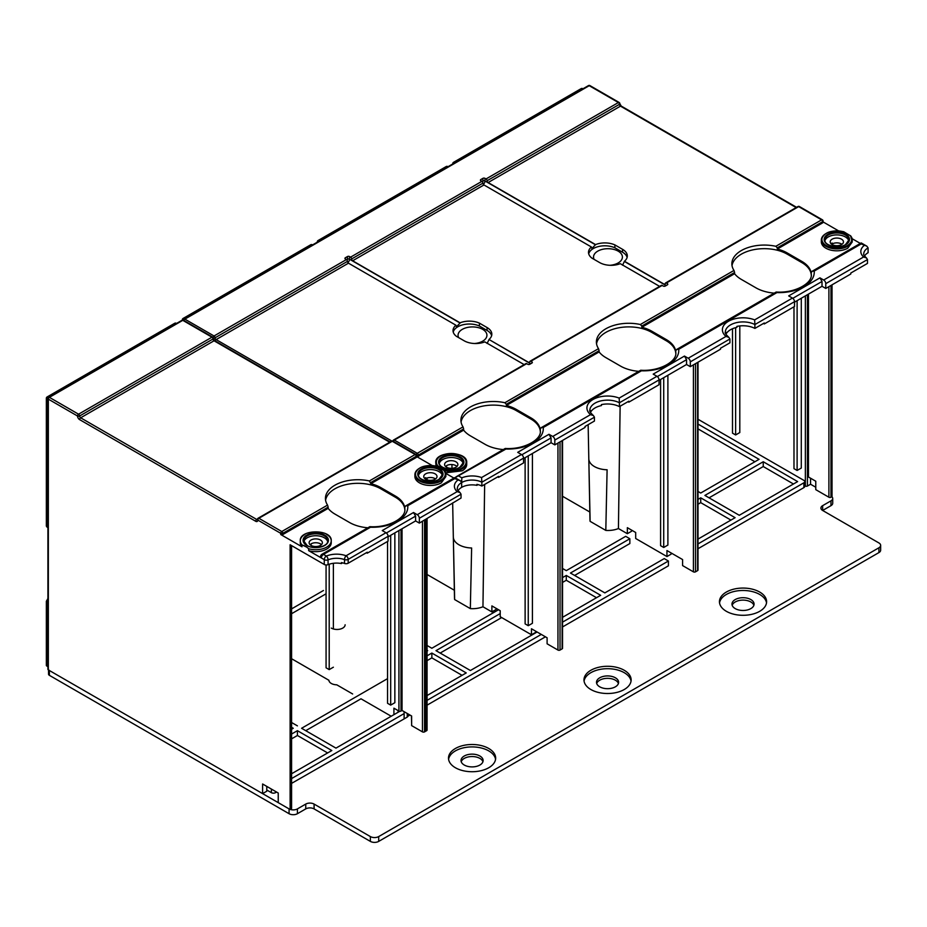 <?xml version="1.0" encoding="UTF-8"?>
<svg xmlns="http://www.w3.org/2000/svg" width="927" height="927" viewBox="0 0 927 927"><rect width="100%" height="100%" fill="white"/><g stroke="black" fill="none" stroke-linecap="round" stroke-linejoin="round"><path stroke-width="1.39" d="M620.128 406.211L618.425 528.541A17.984 10.382 180 0 1 605.806 530.406L590.117 521.345A17.984 10.382 180 0 1 589.989 520.209L588.147 424.682M618.425 528.541L627.347 533.697L631.519 531.287L631.519 530.082M589.827 512.028L562.55 496.281M594.114 259.386A14.438 8.343 180 0 1 593.523 257.046A14.438 8.343 180 0 1 597.753 251.147A14.438 8.343 180 0 1 613.5 249.34A14.438 8.343 180 0 1 622.411 257.046A14.438 8.343 180 0 1 618.182 262.944A14.438 8.343 180 0 1 610.001 265.296M627.115 257.405A16.211 9.363 0 0 0 622.562 252.225L614.891 247.799A16.338 9.432 0 0 0 593.292 248.563A16.338 9.432 0 0 0 588.703 253.789M614.891 247.799L614.891 244.913A16.338 9.432 180 0 0 595.563 244.589L591.913 248.529L591.403 246.988A16.338 9.432 180 0 0 588.506 252.353A16.338 9.432 180 0 0 591.959 258.146L599.63 262.573A16.211 9.363 180 0 0 620.279 263.674L659.642 286.397M595.563 244.589L488.123 182.549A1.472 0.846 60 0 1 487.081 180.753A1.472 0.846 -120 0 0 486.038 178.946L484.995 178.343A1.472 0.846 180 0 0 482.909 178.343L480.835 179.548A1.472 0.846 180 0 0 480.395 180.151A1.472 0.846 180 0 0 480.835 180.753L481.866 181.356A1.472 0.846 60 0 1 482.909 183.152A1.472 0.846 -120 0 0 483.952 184.96L591.403 246.988M530.638 363.778L488.981 339.479A16.211 9.363 180 0 0 491.831 334.172A16.211 9.363 180 0 0 487.081 327.555L479.41 323.129A16.338 9.432 180 0 0 460.093 322.805L352.642 260.777A1.472 0.846 60 0 1 351.6 258.969A1.472 0.846 -120 0 0 350.568 257.161L349.525 256.559A1.472 0.846 180 0 0 347.44 256.559L345.354 257.764A1.472 0.846 180 0 0 344.925 258.366A1.472 0.846 180 0 0 345.354 258.969L346.397 259.572A1.472 0.846 60 0 1 347.44 261.379A1.472 0.846 -120 0 0 348.482 263.175L455.922 325.215L456.432 326.744L460.093 323.048L349.525 259.212L349.525 256.559M488.981 339.479L528.772 362.457A1.472 0.846 60 0 0 529.502 362.527A1.472 0.846 60 0 0 529.804 361.854L528.772 362.457M213.361 337.938A1.472 0.846 0 0 0 215.087 337.787A1.472 0.846 -120 0 0 214.044 335.98L184.867 319.131L589.213 85.69L618.39 102.538A1.472 0.846 60 0 1 619.433 104.334A1.472 0.846 180 0 0 619.862 103.731L619.862 103.731A1.472 1.472 0 0 0 619.132 102.457A1.472 0.846 120 0 0 618.39 102.538L486.038 178.946M491.634 335.62A16.211 9.363 0 0 0 487.081 330.441L479.41 326.014L479.41 323.129M479.41 326.014A16.338 9.432 0 0 0 457.811 326.779A16.338 9.432 0 0 0 453.222 332.005M524.172 364.612L484.809 341.889A16.211 9.363 180 0 1 464.16 340.788L456.478 336.362A16.338 9.432 180 0 1 453.025 330.568A16.338 9.432 180 0 1 455.922 325.215M488.981 339.722L487.081 343.442M416.582 455.261A1.472 0.846 0 0 0 418.297 455.111L463.639 428.934L463.036 426.883L417.254 453.303L394.334 440.07A1.472 0.846 -120 0 0 393.593 440.001L525.945 363.581A1.472 0.846 60 0 1 526.687 363.662L527.73 364.265A1.472 0.846 180 0 0 529.804 364.265L531.889 363.06A1.472 0.846 180 0 0 532.33 362.457A1.472 0.846 180 0 0 531.889 361.854L530.847 361.252A1.472 0.846 -120 0 0 530.117 361.182A1.472 0.846 -120 0 0 529.804 361.854M530.117 361.182L661.426 285.365A1.472 0.846 60 0 1 662.156 285.435L663.199 286.037A1.472 0.846 180 0 0 665.285 286.037L667.37 284.844A1.472 0.846 180 0 0 667.799 284.241A1.472 0.846 180 0 0 667.37 283.639L666.328 283.036A1.472 0.846 -120 0 0 665.586 282.955A1.472 0.846 -120 0 0 665.285 283.639A1.472 0.846 60 0 1 664.983 284.311A1.472 0.846 60 0 1 664.242 284.241L624.45 261.263L622.562 265.226M734.59 272.503L734.59 273.708L641.832 327.266L641.832 326.061L734.59 272.503L733.987 270.441A32.422 18.714 180 0 1 731.866 263.778A32.422 18.714 180 0 1 775.829 246.292L777.313 247.845L822.643 221.669A1.472 0.846 0 0 0 823.083 221.066A1.472 1.472 0 0 0 822.342 219.78A1.472 0.846 120 0 0 821.612 219.861L775.829 246.292M463.036 426.883A32.422 18.714 180 0 1 460.916 420.209A32.422 18.714 180 0 1 504.879 402.724L506.351 404.276L599.12 350.719L598.518 348.656A32.422 18.714 180 0 1 596.385 341.993A32.422 18.714 180 0 1 640.348 324.508L641.832 326.061M641.832 327.266A32.422 18.714 180 0 1 651.739 331.171L666.328 339.595A32.422 18.714 180 0 1 675.679 351.043L676.571 349.525L678.715 349.282L776.907 292.596A35.377 20.417 180 0 0 814.196 271.066L812.052 271.31L811.16 272.828A32.422 18.714 180 0 0 801.809 261.379L787.22 252.955A32.422 18.714 180 0 0 777.313 249.039L777.313 247.845M811.287 275.18A32.422 18.714 0 0 0 801.809 262.573L787.22 254.149A32.422 18.714 0 0 0 753.338 249.769A32.422 18.714 0 0 0 732.017 265.585M774.242 293.141A32.422 18.714 180 0 1 755.957 287.845L741.357 279.421A32.422 18.714 180 0 1 734.59 273.708M675.806 353.396A32.422 18.714 0 0 0 666.328 340.788L651.739 332.376A32.422 18.714 0 0 0 617.869 327.984A32.422 18.714 0 0 0 596.536 343.801M638.761 371.356A32.422 18.714 180 0 1 620.476 366.061L605.887 357.637A32.422 18.714 180 0 1 599.12 351.924L599.12 350.719M776.907 292.596L776.108 292.063L676.571 349.525M814.196 271.066L861.206 243.928L866.884 246.2L868.089 247.891L868.089 252.712A14.739 8.505 0 0 0 864.52 256.049M763.454 323.465L764.288 323.952L794.509 306.501L794.509 301.681A2.943 1.703 -120 0 0 792.423 298.077L788.68 295.91L819.943 277.857L823.686 280.024A2.943 1.703 -120 0 1 825.772 283.639L867.475 259.56L867.475 263.407L850.789 273.048L850.789 274.01L825.772 288.448L825.772 283.639M627.973 401.681L628.807 402.167L659.039 384.717L659.039 379.908A2.943 1.703 -120 0 0 656.953 376.292L653.199 374.126L684.462 356.072L688.216 358.239A2.943 1.703 -120 0 1 690.302 361.854L729.92 338.981L729.92 342.828L720.522 348.251L720.522 349.212L690.302 366.663L686.548 364.496L686.548 359.688L657.336 376.559M548.981 434.288L552.735 436.455A2.943 1.703 -120 0 1 554.821 440.07L594.439 417.196L594.439 421.043L585.041 426.466L585.041 427.44L554.821 444.879L551.067 442.712L551.067 437.903L548.981 434.288L517.718 452.341L521.472 454.508L481.577 477.544L481.855 482.202L523.558 458.123A2.943 1.703 -120 0 0 521.472 454.508M792.805 298.332L822.017 281.472L819.943 277.857M794.509 302.167L822.017 286.281L822.017 281.472M825.772 288.448L822.017 286.281M792.423 298.077L754.659 319.885L754.891 324.554L794.509 301.681M864.091 245.585A17.683 10.209 180 0 0 863.593 256.988L866.467 257.938L867.475 259.56M831.368 243.546L832.133 243.986A6.628 3.824 0 0 1 836.108 242.886A6.628 3.824 0 0 1 841.983 244.288M477.95 484.612L476.907 485.342A14.739 8.505 0 0 0 461.658 487.359A14.739 8.505 0 0 0 458.089 490.696M456.965 466.42A6.628 3.824 0 0 0 446.547 465.644L446.547 466.605A6.628 3.824 0 0 0 446.072 466.907M497.706 476.895L498.541 477.37L523.558 462.932L523.558 458.123M523.558 458.598L551.067 442.712M590.557 411.368L590.974 411.6A17.683 10.209 0 0 1 601.391 405.586L601.391 404.624A17.683 10.209 0 0 1 619.421 406.629L619.421 402.77L659.039 379.908M659.039 380.383L686.548 364.496M726.038 333.152L726.455 333.384A17.683 10.209 0 0 1 736.872 327.37L736.872 326.408A17.683 10.209 0 0 1 754.891 328.413L754.891 324.554A17.683 10.209 180 0 0 735.853 322.793A17.683 10.209 180 0 0 725.343 332.133C724.694 332.805 725.876 334.531 728.865 337.347L729.92 338.981M764.288 323.952L764.288 322.99L754.891 328.413M725.725 333.871A17.683 10.209 0 0 1 726.455 332.422L726.455 333.384M754.659 319.885A20.637 11.912 180 0 0 728.437 321.298A20.637 11.912 180 0 0 725.98 336.431L728.865 337.347M656.953 376.292L619.178 398.1L619.421 402.77A17.683 10.209 180 0 0 600.383 401.009A17.683 10.209 180 0 0 589.862 410.348C589.224 411.02 590.395 412.758 593.396 415.563L594.439 417.196M684.462 356.072L686.548 359.688M690.302 366.663L690.302 361.854M628.807 402.167L628.807 401.206L619.421 406.629M590.244 412.086A17.683 10.209 0 0 1 590.974 410.638L590.974 411.6M619.178 398.1A20.637 11.912 180 0 0 592.967 399.514A20.637 11.912 180 0 0 590.511 414.647L593.396 415.563M521.855 454.775L551.067 437.903M554.821 444.879L554.821 440.07M498.541 477.37L498.541 476.408L481.855 486.049L481.855 482.202A14.739 8.505 180 0 0 461.658 482.55L461.658 487.359L461.658 482.55L460.452 480.858L454.775 478.575L407.764 505.713L405.62 505.957L404.728 507.475A32.422 18.714 180 0 1 404.867 509.259C405.945 517.811 388.703 527.996 369.827 526.675L370.476 527.243L323.465 554.381A2.943 1.703 120 0 0 321.379 557.996L308.668 550.661L308.668 548.726L306.814 547.173L301.993 544.879L301.993 546.803L280.742 534.531A1.472 0.846 180 0 0 282.828 534.531L328.158 508.355A32.422 18.714 180 0 0 334.937 514.079L349.525 522.504A32.422 18.714 180 0 0 367.81 527.787M481.855 486.049A14.739 8.505 0 0 0 476.907 484.381L476.907 485.342M444.636 464.091A6.628 3.824 180 0 1 446.547 461.785A6.628 3.824 180 0 1 453.767 460.962A6.628 3.824 180 0 1 457.868 464.497A6.628 3.824 180 0 1 455.922 467.208A6.628 3.824 180 0 1 451.947 468.309A6.628 3.824 180 0 1 444.601 464.497A6.628 3.824 180 0 1 444.636 464.091M463.199 463.512A12.086 6.976 0 0 0 455.053 457.88A12.086 6.976 0 0 0 442.689 459.56A12.086 6.976 0 0 0 439.271 463.512M444.311 470.557A15.469 8.934 0 0 0 462.179 468.888A15.469 8.934 0 0 0 466.71 462.573L466.71 464.497A15.469 8.934 180 0 1 462.179 470.812L445.574 472.816M435.991 466.038L435.76 462.573A15.469 8.934 0 0 0 437.208 466.351M445.725 473.338L453.917 478.077L445.725 473.361M432.063 465.47L416.652 456.559L432.098 465.481M503.291 449.572A32.422 18.714 180 0 1 484.995 444.276L470.406 435.852A32.422 18.714 180 0 1 463.639 430.14L418.297 456.316A1.472 0.846 180 0 1 416.652 456.49M291.588 783.373L404.126 718.888L404.126 711.669M425.597 478.575L425.597 479.178L425.597 478.575M398.923 530.557L398.923 711.067A1.472 0.846 180 0 0 400.997 711.067L402.04 710.464L411.634 716.003L411.634 725.621L422.469 731.878A1.472 0.846 180 0 0 424.554 731.878L425.597 731.276L425.597 519.491L425.597 731.276L426.64 730.685A1.472 0.846 180 0 0 427.069 730.082L427.069 518.633M411.426 715.876L411.634 723.222M808.471 294.102L808.471 477.011L815.772 481.229L815.772 489.653L828.9 497.231A1.472 0.846 180 0 0 830.986 497.231L832.029 496.629L832.029 284.844M407.683 713.72L407.683 716.478A1.472 0.846 180 0 1 407.254 717.081L404.126 718.888M815.772 487.243L810.557 484.242L807.429 486.038A1.472 0.846 180 0 1 805.354 486.038L804.752 485.702M810.557 484.242L810.557 478.216M838.495 230.823L823.083 221.912M860.349 243.43L852.156 238.714M832.029 244.531L832.029 243.928M793.987 306.802L793.987 468.656L797.116 470.452L801.287 468.054L801.287 298.251M735.632 327.671L735.632 434.96L739.804 432.55L739.804 325.945M698.019 362.202L698.019 570.035A1.472 0.846 180 0 1 697.591 570.638L695.505 571.843A1.472 0.846 180 0 1 693.419 571.843L682.585 565.586L682.585 559.56L666.953 550.545L666.953 556.559L671.125 554.149L671.125 552.944M666.953 556.559L635.69 538.506L635.69 532.492L627.347 527.672L627.347 533.697M663.72 377.671L663.72 547.475L667.892 545.064L667.892 375.273M590.117 521.345L588.83 459.224A19.166 11.066 180 0 0 594.416 466.548A19.166 11.066 180 0 0 607.104 469.78L605.806 530.406M427.069 574.497L454.357 590.244M454.647 599.56L470.337 608.622L471.623 547.996A19.166 11.066 180 0 1 458.946 544.763A19.166 11.066 180 0 1 453.349 537.44L454.647 599.56A17.984 10.382 180 0 1 454.508 598.425L452.666 502.897M562.55 440.418L562.55 648.251A1.472 0.846 180 0 1 562.121 648.854L560.035 650.059A1.472 0.846 180 0 1 557.95 650.059L547.104 643.802L547.104 637.776L531.472 628.761L531.472 634.775L500.209 616.722L500.209 610.708L491.878 605.899L491.878 611.913L482.955 606.756A17.984 10.382 180 0 1 470.337 608.622M491.878 611.913L496.049 609.502L496.049 608.297M458.633 337.602A14.438 8.343 180 0 1 458.054 335.261A14.438 8.343 180 0 1 462.283 329.363A14.438 8.343 180 0 1 478.019 327.555A14.438 8.343 180 0 1 486.93 335.261A14.438 8.343 180 0 1 482.7 341.159A14.438 8.343 180 0 1 474.531 343.511M541.101 427.741L543.245 427.498L641.438 370.812L640.627 370.279L541.101 427.741L540.198 429.259A32.422 18.714 180 0 0 530.847 417.81L516.258 409.386A32.422 18.714 180 0 0 506.351 405.481L506.351 404.276M540.325 431.611A32.422 18.714 0 0 0 530.847 419.016L516.258 410.591A32.422 18.714 0 0 0 482.388 406.2A32.422 18.714 0 0 0 461.067 422.017M463.639 428.934L463.639 430.14M506.351 405.481L599.12 351.924M455.991 476.872L505.157 448.494L505.957 449.027L455.041 477.729M481.577 477.544A17.683 10.209 180 0 0 461.831 477.834L461.658 482.55A14.739 8.505 180 0 0 457.335 488.564C456.826 489.027 457.729 490.371 460.035 492.585L457.162 491.646A17.683 10.209 180 0 1 457.66 480.244M482.955 606.756L484.647 484.427M532.411 453.488L532.411 623.28L528.251 625.69L528.251 455.899M528.251 625.69L525.122 623.883L525.122 457.695M589.943 85.608A1.472 1.472 0 0 0 588.471 85.608A1.472 0.846 60 0 1 589.213 85.69A1.472 0.846 -60 0 1 589.943 85.608L619.132 102.457A1.472 0.846 120 0 1 619.433 103.14A1.472 0.846 180 0 1 619.862 103.731L621.217 106.072A1.472 0.846 120 0 0 620.476 106.141A1.472 0.846 60 0 1 619.433 104.334L487.081 180.753M666.328 283.036L798.68 206.617A1.472 0.846 -60 0 1 799.422 206.547A1.472 1.472 0 0 0 797.938 206.547A1.472 0.846 60 0 1 798.68 206.617L821.612 219.861A1.472 0.846 60 0 1 822.643 221.669L822.643 222.862A1.472 0.846 180 0 0 823.083 222.26L823.083 221.066M614.891 244.913L622.562 249.34A16.211 9.363 180 0 1 627.312 255.956A16.211 9.363 180 0 1 624.45 261.263M850.534 235.678L852.295 241.877L847.765 248.193A15.469 8.934 180 0 1 830.905 250.139A15.469 8.934 180 0 1 821.345 241.877L821.345 239.954A15.469 8.934 0 0 0 829.816 247.926A15.469 8.934 0 0 0 847.765 246.269A15.469 8.934 0 0 0 852.295 239.954A15.469 8.934 0 0 0 850.627 235.91L843.767 231.75A0.591 0.591 0 0 1 843.848 231.785L843.558 231.808A14.89 8.598 0 0 0 823.547 235.585A14.89 8.598 0 0 0 830.082 247.138A14.89 8.598 0 0 0 847.348 245.551A14.89 8.598 0 0 0 850.094 235.585L843.976 232.051M777.313 249.039L822.643 222.862M848.784 240.893A12.086 6.976 0 0 0 840.638 235.261A12.086 6.976 0 0 0 828.274 236.941A12.086 6.976 0 0 0 824.856 240.893M836.108 238.077A6.628 3.824 180 0 1 843.454 241.877A6.628 3.824 180 0 1 843.419 242.295A6.628 3.824 180 0 1 841.507 244.589A6.628 3.824 180 0 1 834.288 245.412A6.628 3.824 180 0 1 830.186 241.877A6.628 3.824 180 0 1 832.133 239.178A6.628 3.824 180 0 1 836.108 238.077M831.09 243.801A6.628 3.824 0 0 1 832.133 243.025L832.133 243.986M531.472 634.775L535.644 632.365L535.644 631.16M660.592 379.479L660.592 545.667L663.72 547.475M797.116 470.452L797.116 300.661M735.632 434.96L732.504 433.152L732.504 328.737M444.23 470.476L444.497 469.757L437.961 465.98A14.89 8.598 0 0 1 440.707 456.014A14.89 8.598 0 0 1 457.961 454.427A14.89 8.598 0 0 1 464.508 465.98A14.89 8.598 0 0 1 444.497 469.757L444.079 470.476M291.588 545.609L291.588 808.298A1.472 0.846 180 0 1 291.159 808.9L290.116 809.503L278.239 802.643L278.239 793.014L262.608 783.987L262.608 793.616L48.343 669.908A1.472 0.846 180 0 1 47.914 669.306L47.914 398.552A1.472 0.846 0 0 0 48.343 399.155L77.52 416.003A2.943 1.703 -120 0 0 79.606 419.618L255.725 521.298A2.943 1.703 -120 0 0 257.81 520.093L280.742 533.326L280.742 534.531M47.914 666.652L46.779 666.003A1.472 0.846 180 0 1 46.35 665.401L46.35 601.287M266.779 786.397L266.779 791.206L262.608 793.616M291.588 658.726L328.911 680.279A8.111 4.681 180 0 0 331.287 683.454A8.111 4.681 180 0 0 336.779 684.821L352.642 693.975M305.748 730.685L360.985 698.796L391.206 716.235M290.116 809.503L290.116 544.763L324.265 564.473A2.943 1.703 180 0 0 328.065 564.659A14.739 8.505 0 0 1 341.437 563.558L342.48 562.828M303.859 545.47L306.814 547.173M366.408 552.701L367.243 553.187L367.243 552.225L348.181 563.222A2.943 1.703 180 0 1 344.52 563.454L344.52 559.607A14.739 8.505 0 0 0 328.065 559.85A2.943 1.703 180 0 1 324.265 559.665L324.265 564.473M388.077 536.814L415.597 520.939L415.597 516.119L386.374 532.99M460.035 492.585L461.043 494.207L461.043 498.054L419.34 523.095L415.597 520.939M424.937 478.193L425.702 478.633A6.628 3.824 0 0 1 429.676 477.532A6.628 3.824 0 0 1 435.551 478.935M321.484 544.636A6.628 3.824 0 0 0 320.441 543.859A6.628 3.824 0 0 0 311.066 543.859L311.066 544.821A6.628 3.824 0 0 0 310.603 545.122M367.243 553.187L388.077 541.148L388.077 536.339A2.943 1.703 -120 0 0 385.991 532.724L382.248 530.557L413.512 512.515L417.254 514.682L457.162 491.646M413.512 512.515L415.597 516.119M419.34 523.095L419.34 518.286A2.943 1.703 -120 0 0 417.254 514.682M311.066 545.424A6.628 3.824 0 0 0 318.297 546.246A6.628 3.824 0 0 0 322.387 542.712A6.628 3.824 0 0 0 320.441 540.012A6.628 3.824 0 0 0 313.222 539.178A6.628 3.824 0 0 0 309.12 542.712A6.628 3.824 0 0 0 311.066 545.424M327.718 541.727A12.086 6.976 0 0 0 324.299 537.776A12.086 6.976 0 0 0 311.935 536.096A12.086 6.976 0 0 0 303.789 541.727M321.379 557.996A2.943 1.703 180 0 1 320.522 556.791A2.943 2.943 0 0 1 321.993 554.242A2.943 1.703 60 0 1 323.465 554.381L326.35 556.049A2.943 1.703 120 0 0 324.265 559.665L321.379 557.996M308.668 550.661A15.469 8.934 0 0 0 331.229 542.712L331.229 540.789A15.469 8.934 0 0 0 326.489 534.346M305.029 534.346A15.469 8.934 0 0 0 300.278 540.789L300.278 542.712A15.469 8.934 0 0 0 301.993 546.803M321.993 554.242L369.827 526.675M328.065 564.659L328.065 559.85A2.943 1.39 -112.3 0 0 326.35 556.049A17.683 10.209 0 0 1 346.095 555.76L385.991 532.724M344.52 559.607A2.943 1.298 -69.8 0 1 346.095 555.76A2.943 1.703 -120 0 1 348.181 559.375A2.943 1.703 0 0 1 344.52 559.607M344.52 563.454A14.739 8.505 0 0 0 341.437 562.596L341.437 563.558M404.856 509.838A32.422 18.714 0 0 0 395.377 497.231L380.788 488.807A32.422 18.714 0 0 0 346.907 484.415A32.422 18.714 0 0 0 325.586 500.232M327.555 505.099L281.785 531.519A1.472 0.846 60 0 1 282.828 533.326L328.158 507.15L327.555 505.099A32.422 18.714 180 0 1 325.435 498.436A32.422 18.714 180 0 1 369.398 480.939L370.881 483.697A32.422 18.714 180 0 1 380.788 487.602L395.377 496.026A32.422 18.714 180 0 1 404.728 507.475M328.158 507.15L328.158 508.355M282.828 534.531L282.828 533.326A1.472 0.846 180 0 1 280.742 533.326A1.472 0.846 120 0 1 281.785 531.519L258.853 518.286A1.472 0.846 120 0 0 257.81 520.093A1.472 0.846 0 0 1 257.382 519.491L257.509 519.56M391.507 441.194A1.472 0.846 60 0 1 392.248 441.275A1.472 0.846 -60 0 1 392.99 441.194A1.472 1.472 0 0 0 391.507 441.194L258.123 518.216A1.472 0.846 60 0 0 257.81 518.888A1.472 0.846 0 0 0 257.382 519.491A1.472 1.472 0 0 1 258.123 518.216A1.472 0.846 60 0 1 258.853 518.286L392.248 441.275L415.18 454.508L369.398 480.939M182.04 320.267A1.472 0.846 60 0 1 182.781 320.336A1.472 0.846 -60 0 1 183.511 320.267A1.472 1.472 0 0 0 182.04 320.267L48.644 397.277A1.472 1.472 0 0 0 47.914 398.552A1.472 0.846 0 0 1 48.343 397.95A1.472 0.846 60 0 1 48.644 397.277A1.472 0.846 60 0 1 49.386 397.347L182.781 320.336L211.959 337.185A1.472 0.846 60 0 1 213.001 338.992L79.606 416.003A1.472 0.846 180 0 1 77.52 416.003A1.472 0.846 120 0 1 78.563 414.195A1.472 0.846 60 0 1 79.606 416.003A1.472 0.846 -120 0 0 80.649 417.81A1.472 0.846 120 0 0 79.606 419.618M213.001 337.787A1.472 0.846 120 0 0 212.7 337.115A1.472 0.846 120 0 0 211.959 337.185L78.563 414.195L49.386 397.347A1.472 0.846 120 0 0 48.343 399.155L48.343 669.908M46.779 601.032L47.914 602.399M394.856 532.909L394.856 702.701L390.684 705.111L390.684 535.319M387.556 541.449L387.556 703.303L390.684 705.111M393.917 714.671L393.917 708.182L398.923 711.067M333.372 628.969L333.372 563.292M398.089 712.272L398.089 710.58M402.04 710.464L402.04 528.761M425.702 478.633L425.702 477.672A6.628 3.824 0 0 0 424.659 478.459M436.988 476.942A6.628 3.824 180 0 1 435.076 479.236A6.628 3.824 180 0 1 427.857 480.07A6.628 3.824 180 0 1 423.755 476.536A6.628 3.824 180 0 1 425.702 473.824A6.628 3.824 180 0 1 429.676 472.724A6.628 3.824 180 0 1 437.023 476.536A6.628 3.824 180 0 1 436.988 476.942M442.353 475.539A12.086 6.976 0 0 0 434.207 469.908A12.086 6.976 0 0 0 421.843 471.6A12.086 6.976 0 0 0 418.425 475.539M437.544 466.698L444.195 470.568A15.469 8.934 0 0 1 445.864 474.601L444.103 470.325M441.333 482.851A15.469 8.934 180 0 1 424.473 484.786A15.469 8.934 180 0 1 414.914 476.536L414.914 474.601A15.469 8.934 0 0 0 423.384 482.573A15.469 8.934 0 0 0 441.333 480.928A15.469 8.934 0 0 0 445.864 474.601L445.864 476.536L441.333 482.851M370.881 483.697L416.211 457.521A1.472 0.846 180 0 0 416.652 456.918L416.652 455.713A1.472 1.472 0 0 0 415.91 454.439A1.472 0.846 120 0 0 415.18 454.508A1.472 0.846 60 0 1 416.211 456.316L416.211 457.521M389.734 442.225L214.044 340.788A1.472 0.846 -120 0 1 213.001 338.992A1.472 0.846 0 0 0 213.43 338.39L214.786 340.719A1.472 0.846 120 0 0 214.044 340.788L80.649 417.81L256.767 519.491A1.472 0.846 -120 0 0 257.393 519.607M333.372 667.208L329.201 669.607L329.201 564.23M329.201 669.607L326.072 667.799L326.072 564.972M47.914 527.544L46.779 526.895L47.914 527.544L46.779 526.895L46.779 525.192M291.588 738.854L297.416 735.493L327.637 752.944M698.019 428.888L754.914 461.739M709.051 497.834L763.245 466.548L793.466 483.998M427.069 660.638L431.855 657.88L462.075 675.331M440.186 653.06L501.669 617.567M562.55 582.423L566.281 580.267L596.501 597.706M880.65 545.366L880.65 550.174A5.898 3.407 180 0 1 878.923 552.585L878.923 547.776A5.898 3.407 0 0 0 880.65 545.366A5.898 3.407 0 0 0 878.923 542.955L822.643 510.464A5.898 3.407 180 0 1 820.916 508.066A5.898 3.407 180 0 1 822.643 505.655L822.643 510.464L830.986 505.655L830.986 500.847A5.898 3.407 0 0 0 832.713 498.436A5.898 3.407 0 0 0 831.89 496.71M878.923 547.776L378.703 836.571L378.703 841.392A5.898 3.407 180 0 1 370.36 841.392L314.091 808.9A5.898 3.407 0 0 0 305.748 808.9L305.748 804.08A5.898 3.407 180 0 1 314.091 804.08L370.36 836.571A5.898 3.407 0 0 0 378.703 836.571M305.748 804.08L297.416 808.9L297.416 813.709A5.898 3.407 180 0 1 289.073 813.709L49.386 675.331A2.943 1.703 180 0 1 48.528 674.126L48.528 670.012M290.255 809.422A5.898 3.407 0 0 0 297.416 808.9M48.528 669.306A2.943 1.703 0 0 0 49.386 670.511L289.073 808.9L289.073 813.709M830.986 500.847L822.643 505.655M266.779 790.001L271.356 792.655A2.943 1.703 180 0 0 275.528 792.655L276.57 792.052M562.55 622.133L668.413 561.009L668.413 565.818L562.55 626.942M545.447 636.814L427.069 705.157M409.966 715.041L407.683 716.351M574.624 575.447L629.85 543.558L629.85 538.749L625.69 536.339L566.281 570.638L562.55 568.483M698.019 504.207L700.719 502.643L730.939 520.093M680.916 558.599L676.745 556.2M698.019 543.917L803.894 482.793A2.943 1.703 0 0 0 804.752 481.588L804.752 486.397A2.943 1.703 180 0 1 803.894 487.602L698.019 548.726M750.766 614.543A23.581 13.615 0 0 0 765.308 606.154A23.581 13.615 180 0 0 766.606 601.681A23.581 13.615 180 0 0 743.025 588.066A23.581 13.615 180 0 0 719.445 601.681A23.581 13.615 180 0 0 750.766 614.543M615.296 692.759A23.581 13.615 0 0 0 629.827 684.369A23.581 13.615 180 0 0 631.136 679.897A23.581 13.615 180 0 0 607.556 666.281A23.581 13.615 180 0 0 583.975 679.897A23.581 13.615 180 0 0 615.296 692.759M479.815 770.974A23.581 13.615 0 0 0 494.346 762.585A23.581 13.615 180 0 0 495.655 758.112A23.581 13.615 180 0 0 472.075 744.497A23.581 13.615 180 0 0 448.494 758.112A23.581 13.615 180 0 0 479.815 770.974M345.122 624.786A8.111 4.681 180 0 1 340.116 629.109A8.111 4.681 180 0 1 331.287 628.089M698.019 424.079L759.074 459.328L700.719 493.025L698.019 491.461M763.245 461.739L797.637 481.588L739.282 515.285L704.891 495.424L763.245 461.739L763.245 466.548M698.019 499.386L700.719 497.834L735.111 517.683L698.019 539.097M804.752 481.588A2.943 1.703 0 0 0 803.894 480.383L698.019 419.259M668.413 561.009L664.242 558.599L604.844 592.898L570.453 573.037L629.85 538.749M291.588 778.564L404.126 713.593M427.069 700.348L541.275 634.416M291.588 734.045L297.416 730.685L331.808 750.534L291.588 773.755M427.069 655.818L431.855 653.06L466.235 672.921L427.069 695.528M399.757 711.31L335.968 748.124L301.588 728.274L387.556 678.634M562.55 577.602L566.281 575.447L600.673 595.308L562.55 617.312M537.104 632.005L470.406 670.511L436.014 650.661L500.209 613.593M323.465 590.487L291.588 608.888M498.541 609.746L431.855 648.251L427.069 645.493M291.588 613.709L326.072 593.801M297.416 725.864L291.588 722.504M427.069 650.302L427.683 650.661L427.069 651.009M291.588 727.324L293.245 728.274L291.588 729.225M297.416 735.493L297.416 730.685M431.855 657.88L431.855 653.06M566.281 580.267L566.281 575.447M700.719 502.643L700.719 497.834M766.513 602.886A23.581 13.615 0 0 0 743.025 590.476A23.581 13.615 0 0 0 719.537 602.886M735.215 608.599A11.054 6.385 0 0 0 747.255 609.989A11.054 6.385 0 0 0 754.08 604.091A11.054 6.385 0 0 0 750.847 599.572A11.054 6.385 0 0 0 738.796 598.193A11.054 6.385 0 0 0 731.971 604.091A11.054 6.385 0 0 0 735.215 608.599M631.044 681.102A23.581 13.615 0 0 0 607.556 668.691A23.581 13.615 0 0 0 584.068 681.102M599.734 686.814A11.054 6.385 0 0 0 611.785 688.205A11.054 6.385 0 0 0 618.61 682.307A11.054 6.385 0 0 0 615.366 677.788A11.054 6.385 0 0 0 603.326 676.409A11.054 6.385 0 0 0 596.501 682.307A11.054 6.385 0 0 0 599.734 686.814M495.563 759.317A23.581 13.615 0 0 0 472.075 746.907A23.581 13.615 0 0 0 448.587 759.317M464.265 765.03A11.054 6.385 0 0 0 476.304 766.42A11.054 6.385 0 0 0 483.129 760.522A11.054 6.385 0 0 0 479.896 756.015A11.054 6.385 0 0 0 467.845 754.624A11.054 6.385 0 0 0 461.02 760.522A11.054 6.385 0 0 0 464.265 765.03M753.883 605.296A11.054 6.385 0 0 0 750.847 601.982A11.054 6.385 0 0 0 739.781 600.395A11.054 6.385 0 0 0 732.179 605.296M832.713 498.436L832.713 503.245A5.898 3.407 180 0 1 830.986 505.655M297.416 813.709L305.748 808.9M378.703 841.392L878.923 552.585M618.413 683.512A11.054 6.385 0 0 0 615.366 680.198A11.054 6.385 0 0 0 604.311 678.61A11.054 6.385 0 0 0 596.698 683.512M482.932 761.727A11.054 6.385 0 0 0 479.896 758.413A11.054 6.385 0 0 0 468.83 756.826A11.054 6.385 0 0 0 461.217 761.727M352.642 260.777L483.952 184.96M481.866 181.356L350.568 257.161M346.397 259.572L214.044 335.98A1.472 0.846 120 0 0 213.048 337.393M183.894 320.475A1.472 0.846 -60 0 1 184.867 319.131A1.472 0.846 -120 0 0 184.125 319.062L588.471 85.608M391.866 441.055L216.13 339.595A1.472 0.846 -120 0 1 215.087 337.787L347.44 261.379M347.104 260.29A1.472 0.846 120 0 0 347.44 259.212A1.472 0.846 0 0 1 349.525 259.212A2.943 1.703 -60 0 1 347.834 262.55M345.354 258.969L345.354 257.764M347.44 256.559L347.44 259.212M487.081 327.555L487.081 330.441M531.889 361.854L531.889 363.06M733.987 270.441L640.348 324.508M598.518 348.656L504.879 402.724M393.361 441.414A1.472 0.846 -60 0 1 394.334 440.07L526.687 363.662M530.847 361.252L662.156 285.435M787.22 254.149L787.22 252.955M651.739 332.376L651.739 331.171M811.16 272.828A32.422 18.714 180 0 1 811.299 274.612C812.376 283.164 795.134 293.349 776.258 292.028M801.809 261.379L801.809 262.573M725.98 336.431L688.216 358.239M590.511 414.647L552.735 436.455M461.831 477.834L458.946 476.165M543.245 427.498A35.377 20.417 180 0 1 505.957 449.027M678.715 349.282A35.377 20.417 180 0 1 641.438 370.812M863.593 256.988L823.686 280.024M442.48 467.382A12.086 6.976 180 0 1 439.143 462.573A12.086 6.976 180 0 1 442.585 457.695A12.086 6.976 180 0 1 442.689 457.637A12.086 6.976 180 0 1 455.852 456.13A12.086 6.976 180 0 1 463.315 462.573A12.086 6.976 180 0 1 460.186 467.254A12.677 7.323 180 0 1 442.272 467.266A12.677 7.323 180 0 1 442.272 456.918A12.677 7.323 180 0 1 460.198 456.918A12.677 7.323 180 0 1 460.198 467.266M440.29 456.258A15.469 8.934 0 0 0 435.76 462.573C434.809 450.696 467.66 450.696 466.71 462.573A15.469 8.934 0 0 0 461.959 456.13M807.429 486.038L807.429 294.705M828.9 286.64L828.9 497.231M830.986 497.231L830.986 285.435M805.354 295.91L805.354 486.038M693.419 364.856L693.419 571.843M215.157 340.939A1.472 0.846 -60 0 1 216.13 339.595L348.482 263.175M418.297 456.316L418.297 455.111A1.472 0.846 -120 0 0 417.254 453.303A1.472 0.846 120 0 0 416.269 454.717M516.258 410.591L516.258 409.386M540.198 429.259A32.422 18.714 180 0 1 540.348 431.043C541.426 439.595 524.184 449.78 505.296 448.459M530.847 417.81L530.847 419.016M675.679 351.043A32.422 18.714 180 0 1 675.829 352.828C676.895 361.379 659.665 371.565 640.777 370.244M666.328 339.595L666.328 340.788M557.95 443.083L557.95 650.059M182.804 320.07A1.472 0.846 -60 0 1 183.824 318.529L311.484 244.832L312.098 245.18M312.225 244.751A1.472 1.472 0 0 0 310.742 244.751A1.472 0.846 60 0 1 311.484 244.832A1.472 0.846 -60 0 1 312.225 244.751L312.526 244.937M184.427 318.888L183.824 318.529A1.472 0.846 -120 0 0 183.082 318.459A1.472 1.472 0 0 0 182.352 319.734A1.472 0.846 0 0 0 182.492 320.093M182.781 319.131A1.472 0.846 0 0 0 182.352 319.734L182.352 320.128M319.386 240.974L318.772 240.614L446.965 166.617A1.472 0.846 -60 0 1 447.695 166.536L448.008 166.709M447.695 166.536A1.472 1.472 0 0 0 446.223 166.536A1.472 0.846 60 0 1 446.965 166.617L447.567 166.964M317.834 241.866A1.472 0.846 -60 0 1 318.772 240.614A1.472 0.846 -120 0 0 318.042 240.545A1.472 1.472 0 0 0 317.301 241.82A1.472 0.846 0 0 0 317.393 242.121M317.741 241.217A1.472 0.846 0 0 0 317.301 241.82L317.301 242.167M453.21 163.001A1.472 0.846 0 0 0 452.782 163.604A1.472 0.846 0 0 0 452.874 163.905M453.303 163.65A1.472 0.846 -60 0 1 454.253 162.399A1.472 0.846 -120 0 0 453.523 162.329A1.472 1.472 0 0 0 452.782 163.604L452.782 163.952M454.867 162.746L454.253 162.399L581.913 88.691L582.527 89.05M581.183 88.621A1.472 0.846 60 0 1 581.913 88.691A1.472 0.846 -60 0 1 582.654 88.621A1.472 1.472 0 0 0 581.183 88.621L453.523 162.329M488.123 182.549L620.476 106.141L796.166 207.578M667.37 283.639L667.37 284.844M666.119 285.562L624.45 261.507M622.562 249.34L622.562 252.225M665.285 283.639L664.242 284.241M595.563 244.832L484.995 180.985L484.995 178.343M482.573 182.074L482.909 180.985A1.472 0.846 0 0 1 484.995 180.985A2.943 1.703 -60 0 1 483.315 184.334M480.835 180.753L480.835 179.548M482.909 178.343L482.909 180.985M822.643 220.464A1.472 0.846 120 0 0 822.342 219.78L799.422 206.547M825.876 233.639A15.469 8.934 0 0 0 821.345 239.954C823.732 232.329 831.183 229.583 843.721 231.727M827.857 234.299A12.677 7.323 180 0 1 845.783 234.299A12.677 7.323 180 0 1 845.783 244.647A12.677 7.323 180 0 1 827.857 244.647A12.677 7.323 180 0 1 827.857 234.299M828.078 244.763A12.086 6.976 180 0 1 824.74 239.954A12.086 6.976 180 0 1 828.17 235.076A12.086 6.976 180 0 1 828.274 235.018A12.086 6.976 180 0 1 841.449 233.511A12.086 6.976 180 0 1 848.912 239.954A12.086 6.976 180 0 1 845.772 244.647M866.467 257.938C864.161 255.713 863.257 254.38 863.767 253.917A14.739 8.505 180 0 1 868.089 247.891M407.254 713.477L407.254 717.081M426.64 478.181L426.64 479.688M426.64 518.888L426.64 730.685M560.035 650.059L560.035 441.878M562.121 440.673L562.121 648.854M695.505 571.843L695.505 363.662M697.591 362.457L697.591 570.638M351.6 258.969L482.909 183.152M407.764 505.713A35.377 20.417 180 0 1 370.476 527.243M388.077 536.339L348.181 559.375L348.181 563.222M461.043 494.207L419.34 518.286M306.791 545.482A12.677 7.323 180 0 1 306.791 535.134A12.677 7.323 180 0 1 324.717 535.134A12.677 7.323 180 0 1 324.717 545.482A12.677 7.323 180 0 1 306.791 545.482A12.086 6.976 180 0 1 303.674 540.789A12.086 6.976 180 0 1 311.136 534.346A12.086 6.976 180 0 1 324.299 535.852A12.086 6.976 180 0 1 327.845 540.789A12.086 6.976 180 0 1 324.508 545.597M308.668 548.726A15.469 8.934 0 0 0 331.229 540.789C332.179 528.923 299.328 528.923 300.278 540.789A15.469 8.934 0 0 0 301.993 544.879M395.377 496.026L395.377 497.231M380.788 488.807L380.788 487.602M255.725 521.298A1.472 0.846 120 0 1 256.767 519.491L257.428 519.108M46.779 666.003L46.779 601.739L47.914 599.781M291.159 545.366L291.159 808.9M400.997 711.067L400.997 529.352M422.469 521.298L422.469 731.878M424.554 731.878L424.554 520.093M421.646 479.421A12.086 6.976 180 0 1 418.309 474.601A12.086 6.976 180 0 1 421.75 469.734A12.086 6.976 180 0 1 421.843 469.676A12.086 6.976 180 0 1 435.018 468.158A12.086 6.976 180 0 1 442.48 474.601A12.086 6.976 180 0 1 439.34 479.294A12.677 7.323 180 0 1 421.426 479.294A12.677 7.323 180 0 1 421.426 468.946A12.677 7.323 180 0 1 439.352 468.946A12.677 7.323 180 0 1 439.352 479.294M437.127 466.455A14.89 8.598 0 0 0 417.115 470.232A14.89 8.598 0 0 0 423.651 481.785A14.89 8.598 0 0 0 440.916 480.198A14.89 8.598 0 0 0 443.662 470.232L437.417 466.432A0.591 0.591 0 0 0 437.289 466.374L437.127 466.455M419.444 468.286A15.469 8.934 0 0 0 414.914 474.601C417.301 466.976 424.751 464.23 437.289 466.374M370.881 482.492L416.211 456.316A1.472 0.846 0 0 0 416.652 455.713M416.211 455.111A1.472 0.846 120 0 0 415.91 454.439L392.99 441.194M46.779 397.648A1.472 0.846 0 0 0 46.35 398.251A1.472 0.846 0 0 0 46.779 398.853A1.472 0.846 -60 0 1 47.822 397.046L175.481 323.349A1.472 0.846 -60 0 1 176.223 323.268A1.472 1.472 0 0 0 174.751 323.268A1.472 0.846 60 0 1 175.481 323.349L176.095 323.697M48.459 397.416L47.822 397.046A1.472 0.846 -120 0 0 47.092 396.976A1.472 1.472 0 0 0 46.35 398.251L46.35 526.142M46.779 526.895L46.779 398.853L47.914 399.514M803.894 482.793L803.894 487.602M275.528 791.449L275.528 792.655M271.356 789.039L271.356 792.655M49.386 675.331L49.386 670.511M314.091 808.9L314.091 804.08M370.36 836.571L370.36 841.392M866.884 246.2L861.206 242.932L812.052 271.31M439.143 462.573C438.181 467.88 452.851 471.901 459.896 467.231L463.315 462.573M393.593 440.001A1.472 1.472 0 0 0 392.863 441.136M452.005 468.297L451.936 464.543M310.742 244.751L183.082 318.459M446.223 166.536L318.042 240.545M184.125 319.062A1.472 1.472 0 0 0 183.395 320.197M796.594 207.324L621.217 106.072M797.938 206.547L665.586 282.955M848.912 239.954L845.494 244.624C838.437 249.282 823.767 245.273 824.74 239.954M427.069 479.85L427.069 478.031M327.845 540.789C328.807 546.107 314.137 550.117 307.092 545.458L303.674 540.789M47.914 598.541L46.373 601.206M418.309 474.601C417.335 479.919 432.005 483.929 439.062 479.271L442.48 474.601M460.452 480.858L454.775 477.579L405.62 505.957M390.163 441.982L214.786 340.719M213.43 338.39A1.472 1.472 0 0 0 212.7 337.115L183.511 320.267M174.751 323.268L47.092 396.976"/></g></svg>
